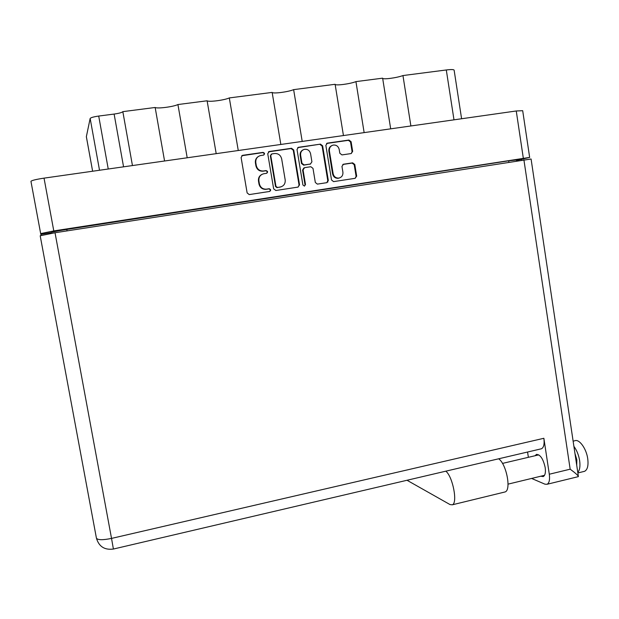 <?xml version="1.0" encoding="UTF-8"?>
<svg xmlns="http://www.w3.org/2000/svg" width="619" height="619" viewBox="0 0 619 619"><rect width="100%" height="100%" fill="white"/><g stroke="black" fill="none" stroke-linecap="round" stroke-linejoin="round"><path stroke-width="0.93" d="M331.792 145.604C329.579 146.711 328.604 148.56 328.867 151.152L332.589 173.9C333.347 176.856 335.181 178.326 338.09 178.303L339.491 177.932M333.13 173.684C333.889 176.655 335.722 178.125 338.639 178.102L338.864 178.071C341.773 177.313 343.119 175.355 342.911 172.206L341.959 166.41L343.475 164.221L352.66 162.843L354.788 164.484L356.676 176.129L355.167 178.318L333.571 181.63L331.529 179.982L325.849 145.341L327.374 143.144L348.969 140.041L351.097 141.705L352.66 151.376L351.205 153.551L341.959 154.912L339.823 153.264L339.204 149.465C338.322 146.239 336.303 144.776 333.138 145.086C330.407 145.96 329.161 147.895 329.393 150.897L333.13 173.684L332.589 173.9M304.424 186.118L305.5 184.563L303.062 169.861L304.602 167.648L310.823 166.728L312.997 168.376L315.319 182.466L317.377 184.122L326.793 182.675L328.318 180.477L322.623 145.805L320.464 144.134L298.389 147.314L297.012 149.496L302.9 184.957L304.424 186.118L305.5 184.563M299.542 184.88L293.739 149.968L291.541 148.289L269.304 151.485L267.741 153.713L273.652 188.841L275.865 190.505L298.002 187.1L299.542 184.88L299.062 185.073L293.267 150.224L291.077 148.552L268.406 151.872M30.95 181.352L40.668 233.603L30.95 181.352C31.569 180.454 35.925 179.378 44.034 178.14L516.254 110.979L522.691 110.7L529.655 157.404L53.791 230.918L40.668 233.603L41.094 235.375M260.847 155.508L263.578 155.106C265.002 153.891 264.808 152.986 262.998 152.39L242.486 155.346L241.108 157.551L247.128 192.904L249.225 194.59L269.582 191.464C271.114 190.35 270.99 189.437 269.203 188.725L266.147 189.182C262.572 189.166 260.32 187.379 259.384 183.812L258.889 180.88C258.618 177.057 260.274 174.666 263.864 173.722L266.534 173.32C268.073 172.152 267.919 171.239 266.062 170.589L263.454 170.976C259.701 171.146 257.318 169.351 256.305 165.606L255.809 162.665C255.508 159.075 257.001 156.723 260.297 155.609L260.847 155.508M343.444 135.561L335.111 84.292L293.63 89.639L302.211 141.426M390.682 128.837L382.635 78.172L355.933 81.615L364.142 132.613M164.569 161.002L155.152 107.482L122.833 111.644L132.451 165.567M216.201 153.659L207.11 100.789L177.924 104.541L187.201 157.783M280.84 144.459L272.143 92.409L229.309 97.926L238.269 150.518M516.54 160.437L529.655 157.404M521.577 159.656L521.647 160.143M40.916 234.384L51.021 232.643C51.934 232.04 57.196 230.964 66.813 229.425L508.686 160.816L516.47 159.981L516.61 160.925M86.35 136.613L92.626 171.231L86.35 136.714L90.157 118.453C90.823 117.587 93.67 116.79 98.707 116.055L114.12 114.066C119.103 113.347 122.013 112.542 122.833 111.644M453.99 119.838L446.299 69.97L402.954 75.557L410.884 125.967M355.933 81.615C350.099 83.96 335.266 85.886 335.111 84.292M402.954 75.557C396.849 77.893 382.596 79.774 382.643 78.226M446.299 69.97C451.15 69.382 453.758 69.444 454.122 70.148L461.596 118.755M177.924 104.541C173.529 106.785 157.334 108.882 155.152 107.482M229.309 97.926C224.48 100.201 208.688 102.243 207.11 100.789M293.63 89.639C288.284 91.952 272.987 93.933 272.143 92.409M258.378 156.46C256.073 157.93 255.082 160.081 255.415 162.898L255.809 162.665M266.712 173.281C267.563 171.943 267.207 171.115 265.652 170.805L263.044 171.192C259.299 171.362 256.924 169.575 255.91 165.838L255.415 162.898M261.852 174.426C259.276 175.842 258.162 178.063 258.487 181.081L258.889 180.88M269.675 191.449C270.627 190.172 270.333 189.321 268.785 188.911L265.729 189.368C262.162 189.352 259.918 187.565 258.982 184.005L258.487 181.081M263.725 155.06C264.475 153.721 264.096 152.916 262.588 152.645L241.735 155.74M298.141 187.077L299.062 185.073M271.849 153.922L270.751 155.477L275.935 186.304L277.405 187.472L280.214 187.039C283.796 186.11 285.46 183.727 285.189 179.905L281.668 158.89C280.678 155.168 278.318 153.373 274.588 153.527L271.849 153.922M271.176 154.232L270.751 155.477M281.382 186.737L276.972 187.658L275.501 186.489L270.333 155.725M297.708 147.639L320.464 144.134M326.863 182.667L327.784 180.671L322.104 146.069L319.946 144.405M303.883 167.927L302.583 170.086L305.012 184.748M310.576 153.736C309.678 150.463 307.612 149.001 304.386 149.341C301.639 150.231 300.385 152.173 300.625 155.183L301.971 163.277L304.153 164.94L310.405 164.012L311.914 161.807L310.576 153.736M302.939 149.922C300.811 151.075 299.882 152.916 300.153 155.431L300.625 155.183M310.606 163.965L303.666 165.165L301.492 163.509L300.153 155.431M355.174 178.318L356.095 176.338L354.207 164.708L352.095 163.076L342.802 164.468M352.095 163.076L352.66 162.843L352.095 163.076M351.298 153.535L352.087 151.632L350.524 141.968L348.396 140.32L326.569 143.476M327.745 181.529L327.838 182.118M573.124 441.161L574.749 440.782C579.129 438.647 586.386 448.52 587.741 458.764C588.561 465.581 587.501 469.767 584.56 471.322L583.64 471.539M573.906 446.369C576.8 450.276 578.711 455.058 579.647 460.706C580.382 466.285 579.763 470.192 577.782 472.421M575.685 458.346L576.235 462.029M535.064 455.739L536.379 454.485C540.263 454.431 543.203 458.803 545.192 467.6C545.819 472.514 545.153 475.508 543.219 476.591L540.789 476.22M576.722 465.287L576.838 459.747L574.966 453.526M113.401 549.045L111.528 538.406C102.684 540.209 97.647 540.108 96.417 538.112L40.189 235.769L55.029 232.752L111.528 538.406L543.869 438.283L549.301 474.231C549.989 479.717 549.254 483.068 547.08 484.275L544.975 484.19L531.597 478.441M543.869 438.283C544.573 444.001 543.792 447.498 541.501 448.76L540.789 448.93M528.371 457.317L527.566 452.025M55.029 232.752L531.079 159.006L575.887 459.685M578.03 476.715L578.386 476.429C577.798 475.183 575.066 472.769 570.169 469.187L523.898 159.787M407.016 480.267L449.998 504.555L452.288 504.81C457.928 503.239 452.783 476.522 445.812 471.175M504.23 492.159L505.073 491.95C511.511 490.194 506.404 463.863 498.659 458.795M44.034 178.14L53.791 230.918M523.303 158.085L516.254 110.979M508.888 162.124L508.686 160.816M66.813 229.425L67.076 230.879M99.52 170.248L90.157 118.453M98.707 116.055L108.24 169.01M123.56 166.828L114.12 114.066M255.91 165.838L256.305 165.606M263.044 171.192L263.454 170.976M265.652 170.805L266.062 170.589M258.982 184.005L259.384 183.812M266.108 189.321L266.518 189.135M268.7 188.919L269.126 188.741M262.588 152.645L262.998 152.39M293.267 150.224L293.739 149.968M268.886 151.74L269.304 151.485M291.077 148.552L291.541 148.289M275.501 186.489L275.935 186.304M277.049 187.642L277.482 187.456M279.773 187.232L280.214 187.039M298.079 147.546L298.551 147.283M322.104 146.069L322.623 145.805M327.784 180.671L328.318 180.477M302.583 170.086L303.062 169.861M301.492 163.509L301.971 163.277M303.666 165.165L304.153 164.94M309.879 164.244L310.374 164.02M328.867 151.152L329.393 150.897M342.918 164.445L343.475 164.221M354.207 164.708L354.788 164.484M356.095 176.338L356.676 176.129M326.847 143.415L327.374 143.144M348.396 140.32L348.969 140.041M350.524 141.968L351.097 141.705M352.087 151.632L352.66 151.376M549.301 474.231L570.169 469.187M338.09 178.303L338.639 178.102M265.729 189.368L266.147 189.182M268.785 188.911L269.203 188.725M268.7 151.771L269.118 151.516M276.972 187.658L277.405 187.472M309.91 164.244L310.405 164.012M297.917 147.577L298.389 147.314M326.708 143.438L327.234 143.167M584.56 471.322L577.86 472.947M536.379 454.485L536.99 454.338M508.044 484.135L544.534 475.315M502.481 463.414L538.793 454.857M541.501 448.76L113.416 549.038C104.557 550.214 98.885 546.569 96.417 538.112L40.189 235.769M576.049 460.76L578.386 476.429M547.08 484.275L578.324 476.645M505.073 491.95L452.288 504.81"/></g></svg>
